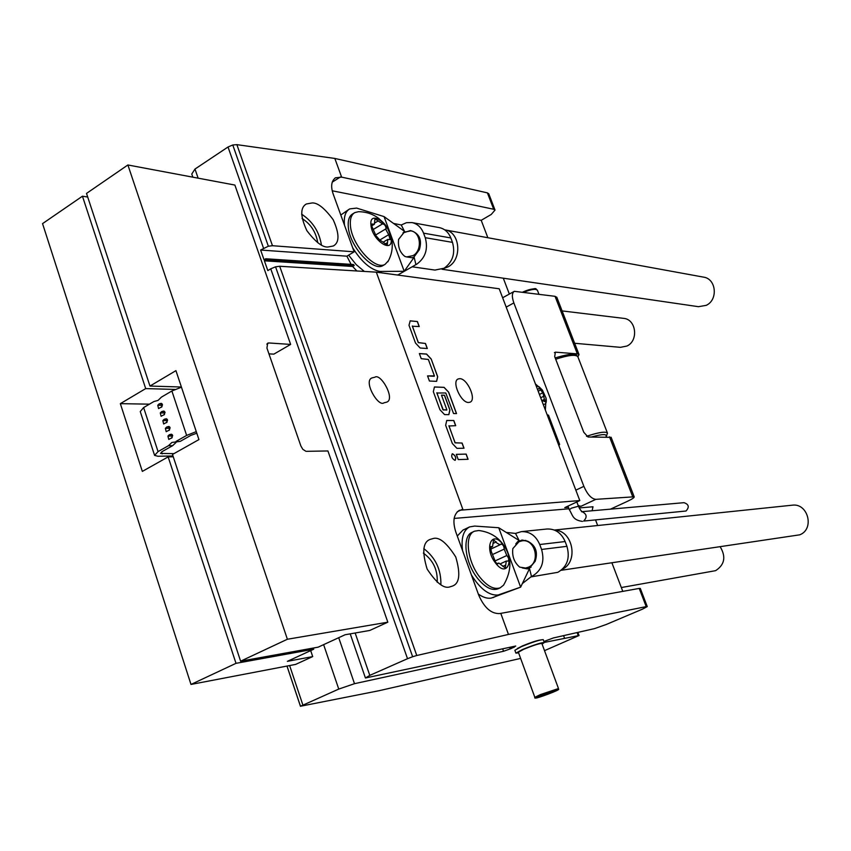<?xml version="1.0" encoding="UTF-8"?>
<svg xmlns="http://www.w3.org/2000/svg" width="851" height="851" viewBox="0 0 851 851"><rect width="100%" height="100%" fill="white"/><g stroke="black" fill="none" stroke-linecap="round" stroke-linejoin="round"><path stroke-width="1.28" d="M452.158 453.902L452.445 453.838C455.37 455.53 456.285 457.668 455.2 460.263M454.913 460.317C451.945 458.561 451.041 456.413 452.221 453.87L452.53 453.796C455.508 455.562 456.402 457.71 455.221 460.253L454.913 460.317M497.144 543.236L493.548 539.768L492.559 546.619L490.665 546.587L491.25 551.448L495.793 562.66L497.931 563.777L498.814 563.032L505.303 568L506.292 561.054L508.1 561.086C509.206 559.639 508.77 557.788 506.802 555.522L504.196 549.118C504.026 546.065 502.93 544.395 500.899 544.076L500.058 544.778L497.144 543.236M386.014 229.802L386.077 228.738C385.811 225.834 384.62 224.217 382.503 223.877L374.951 218.781L374.387 224.239L371.908 224.026L371.44 225.377L376.025 235.801L379.684 239.918L387.248 244.95L387.811 239.408L390.205 239.599L388.694 234.695L386.014 229.802M542.183 401.693L542.555 400.587L544.863 401.64L542.981 393.002L539.183 388.109L537.619 389.715M384.014 402.8L386.194 402.278C396.204 400.236 380.865 372.653 374.823 377.238L372.504 377.78C362.452 379.961 378.121 407.597 384.014 402.8M317.753 242.748C316.04 232.174 310.806 224.1 302.041 218.505M321.423 245.003C319.242 231.695 312.636 221.42 301.605 214.175M327.997 246.992L333.326 245.982C339.57 242.578 339.517 233.823 333.177 219.707C324.603 208.176 317.604 202.591 312.157 202.953L306.371 203.974C300.095 207.538 300.275 216.452 306.892 230.706C315.657 242.141 322.689 247.577 327.997 246.992M437.212 582.329C437.786 569.957 433.17 560.213 423.351 553.097M440.892 584.828C441.243 569.745 435.542 557.682 423.798 548.64M450.168 586.775L452.285 586.126C459.551 583.712 460.71 574 455.764 556.99C446.615 542.619 438.978 536.492 432.851 538.619L430.234 539.374C422.904 541.959 421.873 551.852 427.138 569.064C436.542 583.275 444.222 589.179 450.168 586.775M468.582 402.48L470.103 402.172C476.783 399.693 467.401 378.429 459.753 378.663L458.125 378.972C451.413 381.418 460.976 402.938 468.582 402.48M621.326 587.541L715.595 570.67C724.627 564.798 726.19 556.894 720.276 546.938M574.648 343.272L620.411 347.336L626.964 346.027C638.846 340.687 636.197 319.168 623.57 318.359L562.107 310.913M540.204 640.016C536.577 640.59 530.716 642.537 522.599 645.856L517.397 648.483M518.599 652.845L515.908 653.132L522.503 649.504C533.981 644.867 541.257 642.537 544.31 642.516L542.108 644.122M515.876 653.068L514.866 650.27L521.45 646.622C532.928 641.984 540.194 639.654 543.257 639.654L543.278 639.729M534.832 697.288L518.365 652.217L523.833 649.217C533.322 645.377 539.321 643.452 541.853 643.441L541.874 643.494M441.977 269.235L698.437 306.69L706.213 305.349C718.287 299.914 716.297 278.745 703.586 277.139L444.69 229.844M443.286 268.661L448.051 266.874C462.593 259.534 460.2 231.727 444.892 229.876M561.203 570.287L799.685 534.832C814.907 529.226 808.056 502.686 792.09 505.207L554.341 530.045M562.5 569.149C578.925 561.511 572.627 530.205 554.735 530.205M569.298 509.643L567.968 506.122L568.425 507.324L564.745 507.632L579.797 500.569L459.412 510.26C453.626 514.121 452.424 521.386 455.828 532.056L478.709 595.115C484.24 607.72 491.208 613.869 499.622 613.571L639.218 588.413L646.207 606.614L508.472 634.431L416.767 655.504L279.702 266.267L376.312 272.16L499.218 288.776L579.797 500.569M404.544 231.376L401.236 224.983L406.459 222.696L411.927 222.568C417.309 223.739 421.192 227.27 423.553 233.153L425.245 237.684C428.319 248.96 425.479 257.8 416.713 264.204L415.926 264.629L414.139 257.268L404.214 271.288L384.056 216.601L404.544 231.376L402.98 232.94L410.437 230.557L412.437 231.185C419.809 234.355 422.107 240.525 419.33 249.715L414.022 256.949L412.182 257.779M412.948 255.651C422.585 250.673 420.947 232.046 410.788 230.876L404.246 232.163L398.608 239.376C397.757 246.801 399.864 252.502 404.927 256.47L406.682 256.917L412.948 255.651M411.927 222.568L439.361 227.621C444.669 228.77 448.488 232.217 450.817 237.95L452.487 242.375C455.508 253.385 452.711 262.002 444.073 268.235L434.957 270.075L412.161 266.788M515.759 543.98L517.419 541.927L522.057 540.023L527.673 541.193C535.673 545.342 538.172 552.054 535.151 561.309L529.396 568.234L527.397 568.883L522.301 567.957M528.407 567.213C540.821 562.351 535.162 538.609 522.142 540.821L518.961 541.715L512.845 548.587C511.919 556.224 514.206 562.405 519.695 567.128L525.567 568.032L528.407 567.213M517.419 541.927L519.11 540.481L515.525 533.428L521.301 531.641L547.012 529.003C555.288 528.705 561.33 532.886 565.138 541.544L566.936 546.331C570.223 558.139 567.192 566.798 557.841 572.319L530.886 576.914M521.301 531.641C529.716 531.343 535.864 535.641 539.736 544.523L541.576 549.448C544.906 561.564 541.821 570.457 532.322 576.106L531.471 576.457L529.524 568.574L520.642 587.147L491.123 598.125C487.261 598.71 482.996 597.359 478.326 594.062M352.644 247.684C361.271 261.555 370.313 269.48 379.759 271.448L404.214 271.288L398.002 274.894L415.926 264.629M384.056 216.601L356.612 208.091L349.708 208.91C345.368 211.463 343.634 216.92 344.517 225.27M348.931 209.389L340.804 215.026M348.612 255.14L356.154 264.576L364.334 271.426M536.183 385.928L538.97 386.705L542.385 390.077L546.055 398.098C546.799 402.512 545.842 404.587 543.172 404.321M546.055 398.098L545.363 410.076M547.15 414.756L548.512 415.235M558.884 445.594L559.618 444.403L558.309 444.084M471.401 574.968C480.23 588.966 489.08 595.657 497.973 595.04L520.642 587.147L498.739 527.737L519.11 540.481M498.739 527.737L474.656 526.067L469.646 526.897C463.38 530.173 461.008 538.055 462.54 550.533M469.209 527.099L462.901 530.12L457.274 536.045M582.073 511.653L684.013 502.675C688.874 504.356 689.533 507.132 686.002 511.015L583.637 521.067C587.371 517.206 586.871 514.089 582.148 511.706M388.481 260.661L385.131 264.299C375.153 270.99 351.378 244.545 350.399 225.228C349.921 218.792 351.41 214.569 354.846 212.58L358.505 211.697C366.1 211.75 372.812 213.973 378.663 218.377C383.961 223.622 387.79 224.366 391.971 241.386C392.875 248.524 391.492 255.332 387.833 261.821M354.197 212.973L352.74 213.867C349.293 215.867 347.804 220.09 348.272 226.526C349.24 245.833 373.004 272.246 383.014 265.555L383.599 265.204M503.569 585.158L500.207 587.807C494.165 589.871 487.432 586.403 480.017 577.403C467.146 561.617 464.157 534.822 474.518 531.194L478.762 530.513C488.995 531.79 497.005 536.279 502.781 543.959C511.972 556.458 512.228 570.191 503.569 585.158M474.156 531.364L472.231 532.279C461.848 535.917 464.816 562.702 477.688 578.467C485.102 587.456 491.835 590.924 497.888 588.86L498.175 588.732M391.13 238.567C393.3 254.428 372.025 240.397 370.951 225.047C369.057 209.261 390.077 223.579 391.13 238.567M503.196 544.768C515.015 559.352 507.334 578.797 495.612 563.107C483.528 548.076 491.75 529.067 503.196 544.768M345.112 634.75L369.781 630.453L387.833 622.187L327.922 450.956L305.998 451.338L302.839 449.349L300.85 445.924L266.937 348.059L267.682 343.155L268.788 342.953L290.638 344.421L234.876 185.061L127.884 164.977L287.383 639.25L240.599 661.184L318.157 647.164L345.112 634.75M127.884 164.977L86.515 193.411L149.967 386.056L175.934 370.642L198.932 439.595L172.498 454.445L240.599 661.184M149.436 404.161L120.342 403.661L145.691 388.599L82.451 196.198L87.706 197.038M313.317 648.037L313.721 649.207L236.004 663.333L168.147 456.891L142.34 471.401L120.342 403.661M356.856 270.969L352.644 266.469L264.395 260.821L267.831 270.597L270.746 268.81L407.523 658.706L369.791 675.364L365.43 677.992L515.738 646.037L511.27 648.515L510.76 647.111M513.217 647.675L512.845 646.654M544.278 642.42L579.042 635.516L544.512 650.653M82.451 196.198L42.55 223.622L190.986 684.438L295.627 664.408L312.711 656.589L310.689 650.611M300.488 706.245L287.01 666.056L300.488 706.245L338.762 689.076L354.495 683.683L338.719 637.697M502.664 648.845L503.547 651.27L354.495 683.683M564.479 638.027L563.639 635.75M543.927 641.473L553.405 637.942L594.53 628.612L606.306 624.464L642.484 609.135L647.26 606.572L646.207 606.614M503.547 651.27L511.27 648.515M520.631 658.408L378.886 690.746L300.477 706.245M522.344 583.573L531.471 576.457M529.524 568.574L527.397 568.883M506.217 532.418L515.525 533.428M414.139 257.268L412.182 257.768L405.938 256.779M393.524 223.43L401.236 224.983M149.967 386.056L181.391 387.014M610.486 509.153L627.464 501.313C632.112 499.122 634.357 497.622 634.186 496.803L595.849 499.346C591.413 498.846 587.424 494.516 583.871 486.346L513.855 302.913C511.738 296.829 511.887 292.967 514.302 291.319L555.043 296.318L556.841 297.35M169.349 434.712L171.338 434.233L172.168 437.605L168.764 439.435L167.924 436.063L169.349 434.712L172.274 434.691M166.796 426.979L168.796 426.5L169.615 429.861L166.2 431.691L165.381 428.33L166.796 426.979L169.743 426.979M164.254 419.266L166.253 418.777L167.062 422.139L163.647 423.979L162.839 420.617L164.254 419.266L167.211 419.277M161.711 411.565L163.722 411.065L164.52 414.426L161.105 416.277L160.296 412.926L161.711 411.565L164.69 411.597M159.18 403.874L161.19 403.374L161.977 406.725L158.563 408.586L157.765 405.246L159.18 403.874L162.169 403.927M396.726 274.916L398.002 274.894M181.454 387.194L171.881 390.992L161.445 397.109L158.031 400.417L153.914 401.534L143.628 407.565L140.255 411.544L154.499 455.104M171.881 390.992L186.635 435.425L196.273 431.617M172.998 455.955L157.935 456.264L154.584 455.381L158.052 451.604L168.455 445.711L171.902 442.456L180.263 441.361L190.805 435.393L196.804 433.212M595.849 499.346L580.967 506.292L578.212 505.622M454.115 518.429L568.979 508.792M580.967 506.292L578.542 506.494M577.882 356.782L579.031 354.569L577.35 353.867L555.395 352.154L554.692 356.622L583.775 432.265L588.041 436.999L611.135 437.35M351.101 264.363L346.878 256.183L260.619 250.034L268.352 246.216L232.77 144.989L228.015 147L194.985 169.051L191.773 174.051L192.858 177.168M264.395 260.821L266.065 259.789L354.261 265.512L352.644 266.469M354.261 265.512L353.505 264.523L265.703 258.768L264.044 259.789L260.619 250.034M171.902 442.456L180.263 441.361M165.062 412.437L163.966 414.948M167.594 420.107L166.509 422.67M170.136 427.798L169.062 430.393M172.689 435.499L171.615 438.137M162.52 404.778L161.435 407.257M427.319 348.516L420.139 348.006L415.501 343.038L408.991 325.284L410.182 320.848L417.394 321.54L419.245 326.55L412.363 326.241L418.362 342.602L425.468 343.474L427.319 348.516M431.17 358.962L437.701 376.716L436.606 381.344L429.436 381.035L427.553 375.908L434.404 375.897L428.351 359.452L421.234 358.675L419.362 353.569L426.574 354.048L431.17 358.962L437.616 376.759L436.574 381.344M453.54 413.533L445.764 392.971L436.861 393.013L443.307 410.012L446.839 409.735L441.478 395.141L444.509 395.236L449.913 409.905L448.849 414.66L444.584 414.607L439.956 409.746L433.329 391.673L434.446 386.971L444.094 387.333L448.647 392.173L456.53 413.575L453.54 413.533M464.008 448.222L456.976 448.36L452.349 443.531L445.658 425.298L446.743 420.468L453.817 420.522L455.71 425.67L448.966 426L455.136 442.797L462.104 443.052L464.008 448.222M468.082 459.295L458.232 459.583L456.306 454.338L466.167 454.104L468.082 459.295M376.312 272.16L462.891 509.483M640.303 588.445L639.218 588.413M622.794 591.371L611.912 562.841M597.668 525.514L595.604 520.11M592.094 510.77L593.019 506.77L592.339 507.079M579.201 507.93L593.019 506.77M509.345 294.052L503.292 278.192M487.857 237.727L481.209 220.313L332.23 190.794M488.793 193.858L487.4 192.869L493.697 209.261L495.027 210.08L491.229 214.463L481.209 220.313M493.697 209.261L341.645 177.157L335.496 177.795C331.316 180.976 330.56 186.443 333.241 194.198L354.154 251.822L346.878 256.183M186.635 435.425L176.083 441.392M287.383 639.25L387.833 622.187M290.638 344.421L273.841 354.144L268.937 353.856M487.4 192.869L334.826 158.446L236.876 144.649L232.77 144.989L268.352 246.216L272.469 245.716L354.154 251.822M265.703 258.768L266.065 259.789M270.746 268.81L275.554 266.81L279.702 266.267M407.523 658.706L412.629 656.738L275.554 266.81L412.629 656.738M412.671 656.717L416.767 655.504M500.771 613.326L508.472 634.431M334.826 158.446L341.645 177.157M168.455 445.711L172.657 445.658L176.093 442.414M173.934 453.647L160.52 453.423L162.264 451.53L172.657 445.658M312.711 656.589L287.372 661.344L313.721 649.207M190.986 684.438L236.004 663.333M168.147 456.891L173.274 456.785M174.955 389.428L145.691 388.599M456.317 454.381L466.167 454.104M466.082 454.147L467.976 459.295M448.945 425.702L455.051 442.839L462.104 443.052M462.019 443.094L463.912 448.232M446.69 420.522L453.817 420.522M453.732 420.564L455.604 425.67M434.393 387.014L444.009 387.375L448.647 392.173M448.562 392.215L456.434 413.575M441.488 395.194L444.424 395.279L449.828 409.948L448.807 414.66M436.861 392.726L442.892 409.714L446.732 410.086M419.383 353.622L426.489 354.101L431.085 359.005M434.233 376.27L427.564 375.951M412.352 325.976L418.277 342.645L425.468 343.474M425.383 343.517L427.223 348.516M410.118 320.891L417.394 321.54M417.32 321.582L419.139 326.539M578.446 506.228L571.542 508.132L569.308 509.675C572.904 515.302 572.308 519.897 582.414 521.408M493.303 543.289L496.303 541.885M497.484 563.841L498.303 563.458M502.845 566.383L505.728 565.064M493.537 554.065L504.196 549.118M376.142 234.695L386.077 228.738M539.438 394.492L542.619 392.864M558.458 688.491C556.671 690.257 562.873 687.799 552.693 692.342C564.851 687.417 553.054 690.576 541.3 695.416C529.131 700.362 541.151 697.086 552.661 692.352C543.629 695.756 533.322 699.873 534.843 697.32L540.438 694.586L558.479 688.533L541.853 643.441M361.473 164.456L363.803 164.977M537.417 290.276L537.364 290.138C535.609 288.638 531.194 289.308 524.11 292.138M522.961 291.978C529.322 289.202 533.662 288.34 536.013 289.393M381.62 271.565L379.812 272.628M499.707 594.604L492.867 597.679M577.18 632.804L578.201 635.527M302.85 704.926L289.638 665.556M323.625 644.643L338.762 689.076M509.632 647.345L510.217 648.962M577.914 356.888L577.818 356.643C575.553 354.293 568.181 355.154 555.703 359.239M586.499 436.308C598.519 432.351 605.486 431.255 607.412 433.01L607.486 433.212M605.997 436.829C607.486 433.84 602.699 433.882 591.605 436.957M565.138 541.544L539.736 544.523M566.936 546.331L541.576 549.448M450.817 237.95L423.553 233.153M452.487 242.375L425.245 237.684M583.871 486.346L575.84 490.155M506.196 307.115L513.855 302.913M171.604 434.265L171.072 434.265M169.072 426.532L168.519 426.532M166.541 418.809L165.966 418.809M164.009 411.107L163.424 411.107M161.488 403.427L160.892 403.417M609.486 436.797L632.644 496.537M555.043 296.318L577.35 353.867M164.498 412.969L160.296 412.926M167.041 420.639L162.839 420.617M169.572 428.33L165.381 428.33M172.115 436.042L167.924 436.063M161.977 405.31L157.765 405.246M461.721 509.621L457.168 511.834M340.421 176.997L332.177 182.178M555.395 352.154L554.395 352.686M272.469 245.716L236.876 144.649M228.015 147L263.533 248.226M369.791 675.364L355.165 633.006M198.123 178.157L194.985 169.051M514.27 647.228L513.983 646.42M158.052 451.604L143.628 407.565M162.19 453.87L161.562 451.966M266.81 344.112L268.788 342.953M538.183 391.183L540.417 390.035M540.693 397.8L544.055 396.087M541.8 400.683L544.544 399.289M380.62 239.514L388.694 234.695M385.141 244.003L387.482 242.609M371.43 225.036L372.951 224.121M375.036 222.824L377.993 221.037M373.685 229.206L382.003 224.185M494.888 561.022L506.802 555.522M490.123 547.225L491.463 546.597M576.818 501.962L578.425 506.185C579.691 509.047 580.999 510.919 582.371 511.823L581.488 511.706M383.705 241.844L387.726 239.461M365.015 165.254L360.856 164.317M522.886 291.978C540.736 286.159 534.205 289.457 537.364 290.138L538.906 294.138M412.384 231.164L410.788 230.876M412.214 257.768L406.682 256.917M525.854 540.406L522.142 540.821M531.056 567.266L525.567 568.032M542.385 390.077L535.428 383.95M548.48 415.139L559.618 444.403M385.131 264.299L383.014 265.555M500.207 587.807L497.888 588.86M577.967 632.623L579.042 635.516M286.968 666.067L300.456 706.309M555.192 357.92C577.776 351.133 576.191 355.473 577.818 356.643L607.412 433.01L606.337 436.818M524.748 578.574L525.099 577.829M407.31 266.906L407.937 266.023M634.186 496.803L611.092 437.244M579.031 354.569L556.788 297.19M502.633 297.765L514.11 291.425M335.496 177.795L334.932 178.146M640.292 588.403L647.26 606.572M488.74 193.72L495.027 210.08M350.218 633.867L365.398 677.907M544.31 642.516L543.257 639.654M306.371 203.974L305.669 204.41M541.885 400.927L542.555 400.587M371.547 225.962L374.387 224.239M373.695 229.217L382.142 224.132M500.803 563.585L506.292 561.054M497.197 563.777L498.814 563.032M490.006 547.81L492.559 546.619M490.208 549.374L500.058 544.778"/></g></svg>
